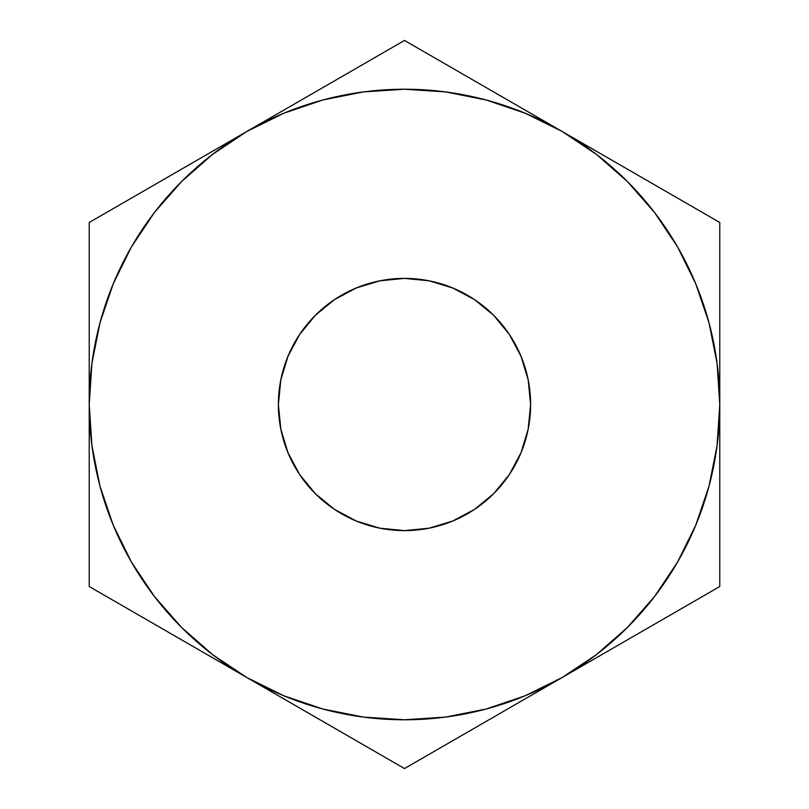 <?xml version="1.0" encoding="UTF-8"?>
<svg xmlns="http://www.w3.org/2000/svg" width="809" height="809" viewBox="0 0 809 809"><rect width="100%" height="100%" fill="white"/><g stroke="black" fill="none" stroke-linecap="round" stroke-linejoin="round"><path stroke-width="1.21" d="M278.387 404.5A126.113 126.113 0 0 1 404.5 278.387A126.113 126.113 0 0 1 530.613 404.5L528.186 429.104L521.006 452.757L509.357 474.559L493.672 493.672L474.559 509.357L452.757 521.006L429.104 528.186L404.5 530.613L379.896 528.186L356.243 521.006L334.441 509.357L315.328 493.672L299.643 474.559L287.994 452.757L280.814 429.104L278.387 404.5L280.814 379.896L287.994 356.243L299.643 334.441L315.328 315.328L334.441 299.643L356.243 287.994L379.896 280.814L404.5 278.387L429.104 280.814L452.757 287.994L474.559 299.643L493.672 315.328L509.357 334.441L521.006 356.243L528.186 379.896L530.613 404.5A126.113 126.113 0 0 1 404.5 530.613A126.113 126.113 0 0 1 278.387 404.5L280.814 429.104M322.751 708.997L363.463 717.098M445.537 717.098L486.098 709.038L525.152 695.78L562.134 677.538L521.35 701.09M654.542 596.536L677.538 562.134L695.78 525.152L709.038 486.098L717.098 445.537M717.098 363.463L709.038 322.902L695.78 283.848L677.538 246.866L654.623 212.575L627.43 181.57L596.425 154.377L562.134 131.463L602.927 155.015M486.249 100.003L445.537 91.902M363.463 91.902L322.902 99.962L283.848 113.22L246.866 131.463L287.65 107.91M154.458 212.464L131.463 246.866L113.22 283.848L99.962 322.902L91.902 363.463M91.902 445.537L99.962 486.098L113.22 525.152L131.463 562.134L154.377 596.425L181.57 627.43L212.575 654.623L246.866 677.538L206.073 653.985M131.756 197.922L165.623 178.364M182.288 168.747L205.355 155.429M112.633 208.955L126.76 200.804M89.223 310.777L89.223 272.299M89.223 356.931L89.223 329.455M311.445 94.178L328.1 84.561M361.977 65.003L366.841 62.192M447.023 65.003L480.9 84.561M497.555 94.178L520.632 107.496M427.91 53.97L442.048 62.131M677.244 197.922L682.129 200.733M626.712 168.747L643.044 178.172M719.777 357.012L719.777 404.5L717.077 363.352M719.777 310.858L719.777 328.879M719.777 248.778L719.777 265.787M719.777 498.223L719.777 536.701M719.777 451.988L719.777 479.545M677.244 611.078L643.377 630.636M626.712 640.253L603.645 653.571M696.367 600.045L682.23 608.206M361.866 743.936L328.11 724.449M311.435 714.812L288.287 701.454M381.676 755.373L366.952 746.869M405.653 767.883L562.134 677.538L596.425 654.623L627.43 627.43L654.623 596.425L677.538 562.134M447.134 743.936L442.149 746.808M497.565 714.812L481.244 724.237M89.223 451.988L89.223 404.5L91.923 445.648M89.223 498.041L89.223 480.121M89.223 560.222L89.223 543.213M182.288 640.253L165.623 630.636M131.756 611.078L126.952 608.307M717.077 445.648L719.777 404.5L719.777 222.475L404.5 40.45L246.866 131.463L212.575 154.377L181.57 181.57L154.377 212.575L131.463 246.866M91.923 363.352L89.223 404.5L89.223 586.525L246.866 677.538L283.848 695.78L322.902 709.038M363.352 717.077L404.5 719.777L445.648 717.077M562.134 131.463A315.277 315.277 0 0 1 719.777 404.5L719.777 222.475L404.5 40.45L89.223 222.475L89.223 586.525L404.5 768.55L719.777 586.525L719.777 404.5A315.277 315.277 0 0 1 246.866 677.538A315.277 315.277 0 0 1 246.866 131.463A315.277 315.277 0 0 1 562.134 131.463L525.152 113.22L486.098 99.962M445.648 91.923L404.5 89.223L363.352 91.923M379.896 280.814L404.5 278.387M528.186 379.896L530.613 404.5M429.104 528.186L404.5 530.613M246.866 131.463L89.223 222.475L89.223 404.5M562.134 677.538L719.777 586.525L719.777 404.5M246.866 677.538L404.5 768.55"/></g></svg>
